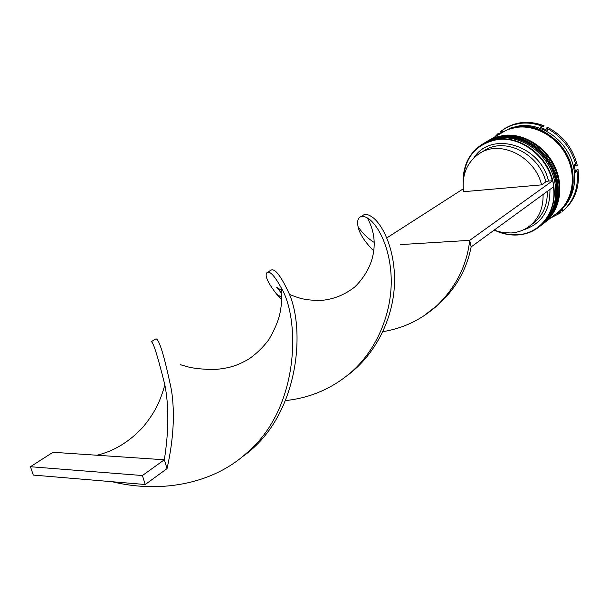 <?xml version="1.0" encoding="UTF-8"?>
<svg xmlns="http://www.w3.org/2000/svg" width="609" height="609" viewBox="0 0 609 609"><rect width="100%" height="100%" fill="white"/><g stroke="black" fill="none" stroke-linecap="round" stroke-linejoin="round"><path stroke-width="0.91" d="M473.969 157.754C491.098 130.395 540.487 144.775 548.511 181.079L552.241 180.744C546.387 155.706 520.421 136.34 497.736 139.514C475.987 143.777 464.5 157.503 463.289 180.667M463.16 182.327C462.909 165.435 469.311 152.714 482.374 144.181L489.758 140.793L497.835 139.012C517.574 136.652 539.856 150.21 549.31 170.809C558.864 191.378 554.099 215.464 538.896 227.088C532.677 231.816 525.582 234.45 517.62 234.983C510.433 235.394 503.354 234.077 496.365 231.032M497.956 231.519C504.374 234.039 510.844 235.112 517.376 234.739C539.833 233.879 557.136 211.97 553.436 186.917M538.896 227.088L540.396 225.931C555.575 214.322 560.349 190.274 550.825 169.759C541.393 149.197 519.15 135.678 499.441 138.045L490.275 140.215L482.374 144.181M542.048 224.645L542.878 224.005C558.027 212.419 562.807 188.447 553.322 168.008C543.936 147.523 521.768 134.071 502.105 136.439L494.051 138.22L485.799 142.133L493.161 138.753L501.222 136.972C520.893 134.604 543.091 148.086 552.492 168.586C561.993 189.056 557.212 213.051 542.048 224.645L541.804 224.835M502.539 132.153L510.837 127.92L519.85 125.743C539.186 123.33 560.881 136.37 569.994 156.346C579.197 176.283 574.378 199.76 559.427 211.194L557.463 212.716M498.451 134.589L502.219 131.552L500.415 131.521L506.703 127.479L513.265 124.815L520.307 123.338C527.843 122.455 535.387 123.52 542.954 126.52L540.046 127.106L547.598 130.493L546.44 128.08L547.575 127.365C562.967 135.495 572.856 148.124 577.248 165.26L576.16 166.051L574.036 164.27L575.612 172.553L576.883 169.873L577.971 169.081C580.027 186.324 575.261 200.072 563.675 210.333L562.587 211.186L562.899 209.298L557.022 213.789L559.869 213.257L550.627 218.007M495.117 136.576L497.835 133.752L497.066 135.419M488.22 140.694L495.833 137.162L503.871 135.373C523.496 132.998 545.626 146.419 554.982 166.843C564.436 187.237 559.656 211.163 544.522 222.734L544.279 222.924M488.487 140.534L506.163 130.303L511.59 128.385L517.323 127.266C536.704 124.86 558.468 137.961 567.618 158.005C576.86 178.011 572.049 201.564 557.068 213.021L544.522 222.734M502.965 131.894L510.228 128.545L518.168 126.763C537.534 124.35 559.275 137.428 568.41 157.449C577.644 177.432 572.833 200.962 557.859 212.412M559.869 213.257L560.965 212.404L558.879 212.556M543.068 194.469C543.403 208.08 538.836 218.669 529.366 226.243C524.006 230.263 517.901 232.509 511.05 232.973L502.524 232.539L494.059 230.202M547.293 191.393C547.605 204.928 543.045 215.472 533.606 223.016L529.366 226.243M549.927 189.468C550.27 210.691 541.355 224.181 523.184 229.951M504.655 128.613L505.843 127.905C517.498 121.298 530.249 120.597 544.096 125.804L542.954 126.52M576.883 169.873C578.953 187.138 574.188 200.909 562.587 211.186M546.44 128.08C561.856 136.226 571.76 148.885 576.16 166.051M498.604 134.444L499.03 133.036L497.835 133.752M479.679 153.354C500.339 139.476 534.968 156.582 541.561 184.87L463.616 191.698C461.592 174.813 466.951 162.032 479.679 153.354L484.231 150.59C504.823 136.759 539.277 153.727 545.801 181.847L548.511 181.079M541.561 184.87L545.801 181.847M552.241 180.744L552.706 180.706L553.855 186.605L471.13 246.919L469.699 240.349L400.197 244.605M463.274 188.828L386.822 237.913M552.706 180.706L469.699 240.349C466.958 265.204 456.072 286.946 437.041 305.566C421.55 319.588 403.508 328.281 382.909 331.654M281.8 299.674L276.745 294.314C267.671 282.591 264.42 275.352 267.008 272.581C269.871 270.624 274.735 275.93 281.609 288.514C299.955 319.755 300.115 408.616 246.211 453.446C210.866 485.388 157.967 493.016 112.109 481.727M471.13 246.919C466.121 272.345 452.974 293.431 431.69 310.179M281.845 293.645L276.699 287.303L281.731 290.539M270.761 270.396L271.279 270.031C275.032 268.577 280.62 275.656 288.049 291.292C306.213 327.756 299.681 417.34 242.055 456.963M145.231 484.513L142.415 475.53L164.331 459.78L52.968 452.274L30.45 466.73L33.297 475.081L145.231 484.513L167.041 468.61L164.331 459.78C168.822 431.126 169.005 406.211 164.879 385.033C157.404 354.88 152.775 340.477 151.002 341.832M373.751 250.916C364.738 241.872 359.5 233.765 358.039 226.586C357.095 221.76 357.772 218.578 360.056 217.055C361.845 215.936 364.258 216.218 367.296 217.893C376.948 223.237 390.217 246.12 391.191 278.069C392.204 309.958 378.927 347.229 352.169 371.345C333.146 388.085 310.955 397.837 285.606 400.593M362.667 215.578L363.383 215.068C365.704 213.751 368.871 214.581 372.883 217.542C383.282 225.383 395.766 251.289 394.442 284.456C393.186 317.578 376.484 353.936 347.32 375.487M151.04 341.809L156.011 338.84C159.33 339.358 164.499 356.562 171.517 390.43C175.004 413.549 173.512 439.607 167.041 468.61M142.415 475.53L30.45 466.73M484.543 142.894L492.445 139.187L500.514 137.398C520.2 135.031 542.413 148.527 551.823 169.051C561.338 189.544 556.557 213.561 541.393 225.155L540.891 225.536M541.47 225.094L541.553 225.033C556.725 213.432 561.498 189.422 551.99 168.937C542.581 148.421 520.375 134.924 500.689 137.291L492.628 139.073L485.175 142.514M487.238 141.288L495.117 137.588L503.163 135.799C522.804 133.424 544.948 146.86 554.319 167.308C563.789 187.724 559.009 211.666 543.867 223.244L544.027 223.115C559.169 211.536 563.949 187.602 554.487 167.193C545.116 146.746 522.979 133.318 503.339 135.693L495.3 137.482L487.862 140.907M543.944 223.176L544.027 223.115C559.283 211.422 564.018 187.465 554.601 167.125C545.276 146.746 523.238 133.318 503.506 135.655M509.33 129.07L518.206 126.954C557.669 119.904 590.669 179.952 562.807 207.517M485.084 142.567L492.666 139.058L500.758 137.261M540.891 225.543L541.553 225.033C556.839 213.317 561.567 189.285 552.112 168.868C542.748 148.413 520.634 134.924 500.857 137.246M487.771 140.961L495.338 137.459L503.407 135.662M437.041 305.566L425.927 314.168M267.008 272.581L271.279 270.031M374.2 242.397C367.539 238.279 362.149 233.011 358.039 226.586M289.237 294.345C299.445 298.319 304.386 300.351 320.966 300.435C333.466 299.422 344.846 294.84 355.1 286.694C367.478 274.126 373.835 260.165 374.185 244.826C374.375 235.477 372.084 226.502 367.296 217.893M96.991 455.243C114.035 451.086 129.306 441.791 142.803 427.335C156.193 410.999 160.114 400.775 164.879 385.033M360.84 216.667L363.383 215.068M281.876 297.428L276.745 294.314M180.477 364.715L187.412 366.732C192.337 368.194 200.993 369.176 213.386 369.655C231.351 368.11 237.601 365.164 248.403 359.325C256.183 354.035 263.027 347.427 268.927 339.502C274.431 329.949 278.024 321.575 279.721 314.366C281.541 306.304 282.165 297.687 281.609 288.514"/></g></svg>
